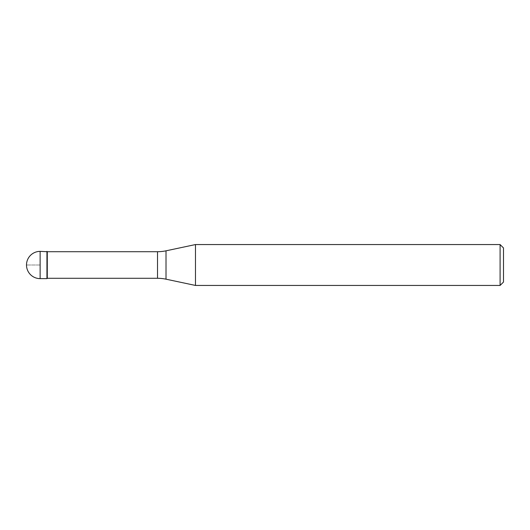 <?xml version="1.0" encoding="UTF-8"?>
<svg xmlns="http://www.w3.org/2000/svg" width="530" height="530" viewBox="0 0 530 530"><rect width="100%" height="100%" fill="white"/><g stroke="black" fill="none" stroke-linecap="round" stroke-linejoin="round"><path stroke-width="0.4" stroke-dasharray="2.65 1.99" d="M46.945 251.372L46.945 278.628L46.945 251.372M47.283 278.29L47.283 251.71M195.477 285.445L195.477 244.555M500.095 244.555L500.095 285.445M503.5 247.967L503.5 282.033M40.128 265L26.5 265L40.128 265M40.128 278.628L40.128 251.372M157.516 251.71L157.516 278.29M166.016 279.184L166.016 250.816"/><path stroke-width="0.79" d="M47.283 251.71L40.128 251.372L40.128 278.628L46.945 278.628L46.945 251.372L46.945 278.628L47.283 278.29L157.516 278.29L157.516 251.71L47.283 251.71L47.283 278.29M40.128 278.628A13.628 13.628 0 0 1 26.5 265A13.628 13.628 0 0 1 40.128 251.372M157.516 251.71A40.883 40.883 0 0 0 166.016 250.816L195.477 244.555L195.477 285.445L166.016 279.184A40.883 40.883 0 0 0 157.516 278.29M195.477 244.555L500.095 244.555L500.095 285.445L195.477 285.445M500.095 285.445L503.5 282.033L503.5 247.967L500.095 244.555M166.016 250.816L166.016 279.184"/></g></svg>
